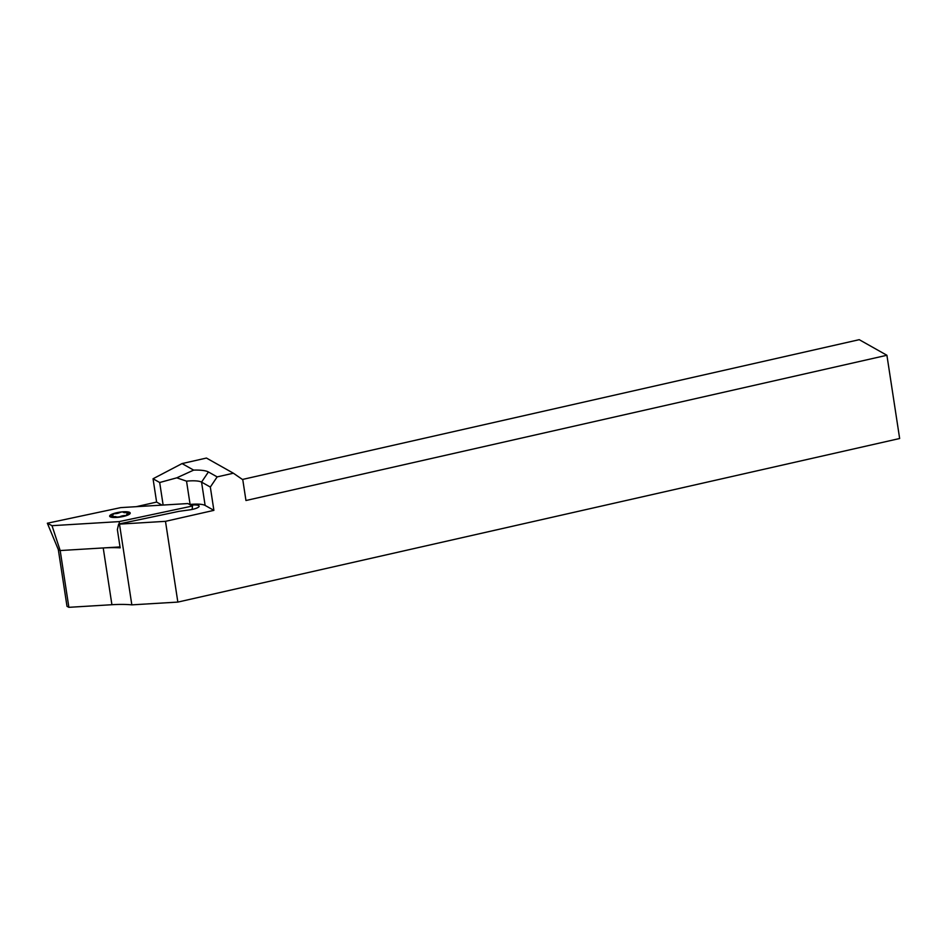 <?xml version="1.0" encoding="UTF-8"?>
<svg xmlns="http://www.w3.org/2000/svg" width="947" height="947" viewBox="0 0 947 947"><rect width="100%" height="100%" fill="white"/><g stroke="black" fill="none" stroke-linecap="round" stroke-linejoin="round"><path stroke-width="1.42" d="M242.432 479.466L859.237 339.677L886.913 355.267L899.65 438.508L177.847 602.091L165.488 521.335L119.488 524.117A52.866 12.477 -8.7 0 0 118.647 524.034L178.959 511.344L189.447 509.9A9.529 2.249 -8.7 0 0 199.142 506.148A9.529 2.249 -8.7 0 0 190.903 505.153M119.488 524.117L131.834 604.861A52.866 12.477 -8.7 0 0 111.912 604.719L68.871 607.323L67 606.34L58.312 549.568L60.182 550.55L68.871 607.323M120.02 546.928L103.223 547.946A52.866 12.477 171.3 0 1 120.162 547.851L117.369 529.622L118.647 524.034M177.847 602.091L131.834 604.861M886.913 355.267L245.96 500.513L242.775 479.703L233.388 473.216L217.159 476.897L208.399 471.961A28.599 6.747 -8.7 0 0 193.65 470.114L182.049 463.58L153.047 478.768L156.61 502.076L162.02 505.118M153.047 478.768L159.688 482.508L176.781 477.833L186.535 481.147A19.934 4.711 171.3 0 1 201.557 482.118L210.329 487.054L217.159 476.897M210.329 487.054L213.892 510.362L165.488 521.335M136.309 506.669L156.61 502.076M182.049 463.58L206.446 458.052L233.388 473.216M119.5 523.987L119.097 521.619L52.014 525.68L60.182 550.55L103.223 547.946L111.912 604.719M186.535 481.147L190.098 504.455A19.934 4.711 171.3 0 1 205.12 505.426L213.892 510.362M159.688 482.508L163.133 505.047M193.65 470.114L176.781 477.833M58.312 549.568L47.35 523.229L120.754 507.616L187.849 503.555L192.513 506.006L119.097 521.619M192.134 509.439L192.513 506.006M52.014 525.68L47.35 523.229M208.399 471.961L201.557 482.118L205.12 505.426M121.926 511.889A10.405 2.45 171.3 0 1 129.668 512.41A10.405 2.45 171.3 0 1 127.679 515.132A10.405 2.45 171.3 0 1 117.937 517.334A10.405 2.45 171.3 0 1 110.195 516.825A10.405 2.45 171.3 0 1 112.184 514.103A10.405 2.45 171.3 0 1 121.926 511.889L119.985 512.434A3.895 0.923 171.3 0 1 114.374 513.7L112.148 514.635A3.895 0.923 171.3 0 1 111 516.21L110.195 516.825L112.089 516.825A3.895 0.923 171.3 0 1 116.552 517.121L119.867 516.802A3.895 0.923 171.3 0 1 125.489 515.523L127.715 514.6A3.895 0.923 171.3 0 1 128.863 513.025L129.668 512.41L127.774 512.41A3.895 0.923 171.3 0 1 123.299 512.114L121.926 511.889"/></g></svg>
